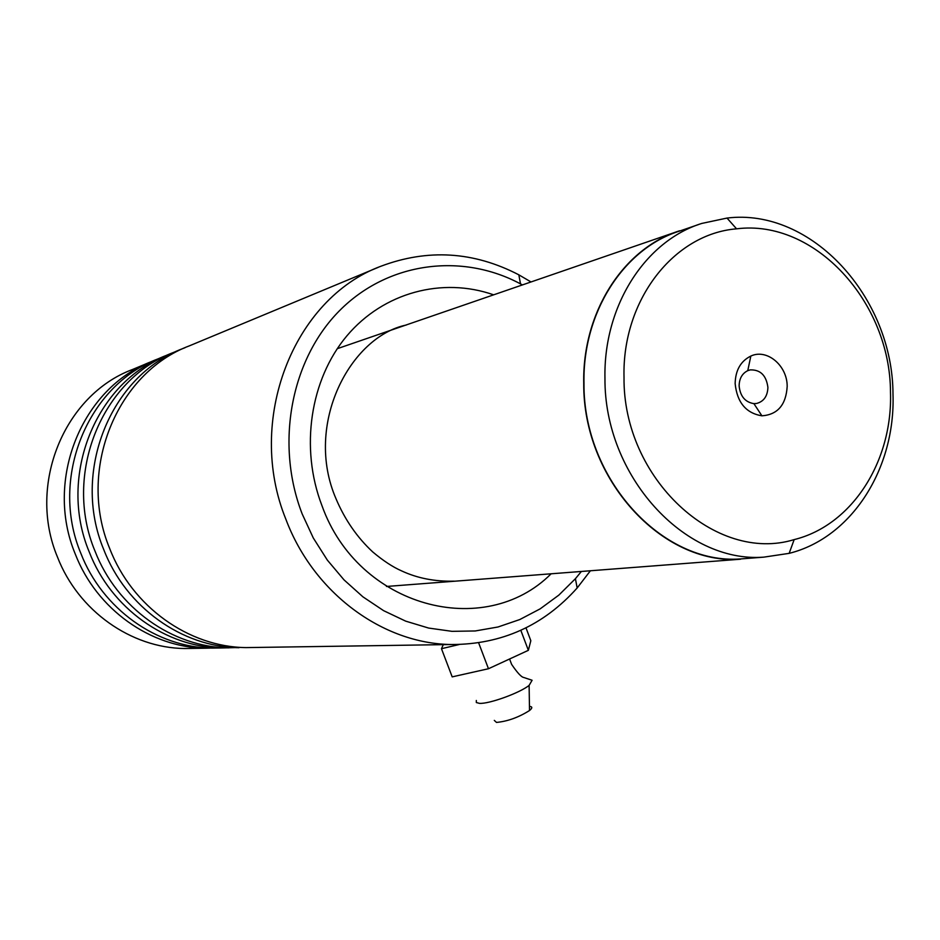 <?xml version="1.0" encoding="UTF-8"?>
<svg xmlns="http://www.w3.org/2000/svg" width="940" height="940" viewBox="0 0 940 940"><rect width="100%" height="100%" fill="white"/><g stroke="black" fill="none" stroke-linecap="round" stroke-linejoin="round"><path stroke-width="1.41" d="M890.486 392.297C890.415 302.104 814.733 218.856 736.561 228.831C674.004 233.849 621.975 299.954 624.019 377.351C622.844 478.672 715.763 563.765 794.159 539.607C852.216 525.307 892.789 461.129 890.486 392.297M893 394.365C892.906 297.346 811.549 207.599 727.008 218.068L701.851 223.415C645.31 240.91 603.374 305.853 604.961 378.35C604.185 475.805 684.532 563.283 763.75 557.15L789.154 553.355C851.875 537.704 895.479 468.449 893 394.365M735.139 383.579C737.089 402.449 746.019 413.201 761.917 415.821C777.591 414.693 786.016 404.917 787.18 386.505C787.414 365.648 766.993 348.387 750.837 356.06C740.697 361.089 735.468 370.254 735.139 383.579M739.122 385.846C740.18 396.245 745.103 402.167 753.892 403.636L756.465 403.495C763.727 401.615 767.534 396.269 767.909 387.456C766.335 375.436 760.437 369.585 750.238 369.89L747.77 370.654C742.177 373.45 739.298 378.514 739.122 385.846M698.467 224.578L679.749 231.017C623.89 248.325 582.471 312.197 583.975 383.391C583.141 479.106 662.336 564.987 740.591 558.936L763.75 557.15M679.632 230.77C623.702 248.113 582.224 312.08 583.74 383.379C582.894 479.236 662.195 565.245 740.579 559.206L386.457 586.466M522.428 284.914L520.502 283.88C461.857 252.484 387.868 261.861 339.446 310.752C291.012 359.491 274.997 443.61 302.163 513.91L313.29 537.974L327.343 560.111L344.017 579.874L362.911 596.83L383.626 610.671L405.68 621.14L428.628 628.061L451.987 631.339L475.264 630.963L498 626.992L519.773 619.554L540.171 608.85L558.83 595.126L575.421 578.688L581.378 571.461M590.402 570.768L577.16 587.982C543.543 625.617 501.666 644.464 451.541 644.523C382.921 643.83 313.666 593.152 285.971 519.491C245.434 420.368 293.397 298.579 380.876 266.255C427.806 248.595 473.784 251.45 518.833 274.821L531.018 281.965M149.695 362.335L132.27 369.585C64.178 395.082 27.084 484.852 57.493 557.115C78.279 610.871 131.165 648.001 184.698 648.518L194.216 648.377M185.051 347.694L182.865 348.552C110.626 375.53 71.205 471.821 103.717 549.501C125.925 607.275 182.254 647.155 239.018 647.707L238.713 647.719M378.221 267.36L189.41 345.838C116.631 373.004 76.915 470.129 109.698 548.525C132.094 606.817 188.858 647.037 246.045 647.601L256.209 647.448M169.071 354.333L167.014 355.144C96.056 381.663 57.364 475.91 89.218 551.898C110.979 608.403 166.239 647.413 222.005 647.966L235.458 647.59M180.68 349.469L173.277 352.547C101.802 379.243 62.827 474.301 94.94 550.946C116.877 607.957 172.561 647.308 228.726 647.86M153.761 360.69L151.81 361.465C82.097 387.538 44.11 479.823 75.329 554.177C96.667 609.484 150.882 647.672 205.684 648.212L218.703 647.848M164.864 356.037L157.814 358.963C87.608 385.212 49.338 478.272 80.817 553.272C102.319 609.061 156.945 647.578 212.123 648.107L221.934 647.966M494.299 720.393L496.496 722.425C507.6 721.356 518.598 717.396 529.514 710.523C532.557 708.02 532.534 706.633 529.443 706.363M476.322 700.476L476.322 702.533L479.459 703.355C488.988 704.095 519.691 693.003 529.114 685.389L532.099 680.266L523.721 677.47C521.336 677.106 517.306 672.746 511.63 664.392L509.574 658.999M520.819 630.317L528.362 650.327L530.83 640.704L525.989 627.85M528.362 650.327L488.471 668.74L478.648 642.831M459.214 644.523L441.471 648.706L443.304 644.652M488.471 668.74L452.187 676.87L441.471 648.706M551.134 573.788C484.488 640.61 358.222 607.499 321.927 505.579C299.789 447.969 310.188 379.478 346.872 335.874C383.614 292.258 442.411 276.865 493.653 294.831M736.561 228.831L727.008 218.068M753.892 403.636L761.917 415.821M676.283 231.922L337.248 348.705M747.77 370.654L750.837 356.06M794.159 539.607L789.154 553.355M575.421 578.688L577.16 587.982M454.149 581.155C434.832 581.649 417.301 578.218 401.545 570.862C392.803 567.043 383.214 560.745 372.757 551.956C357.153 537.457 344.921 519.761 336.062 498.882C303.62 424.163 350.608 336.438 406.315 325.017M184.698 648.518L205.684 648.212M212.123 648.107L222.005 647.966M246.045 647.601L451.541 644.523M520.502 283.88L518.833 274.821M529.514 710.523L529.114 685.389"/></g></svg>
